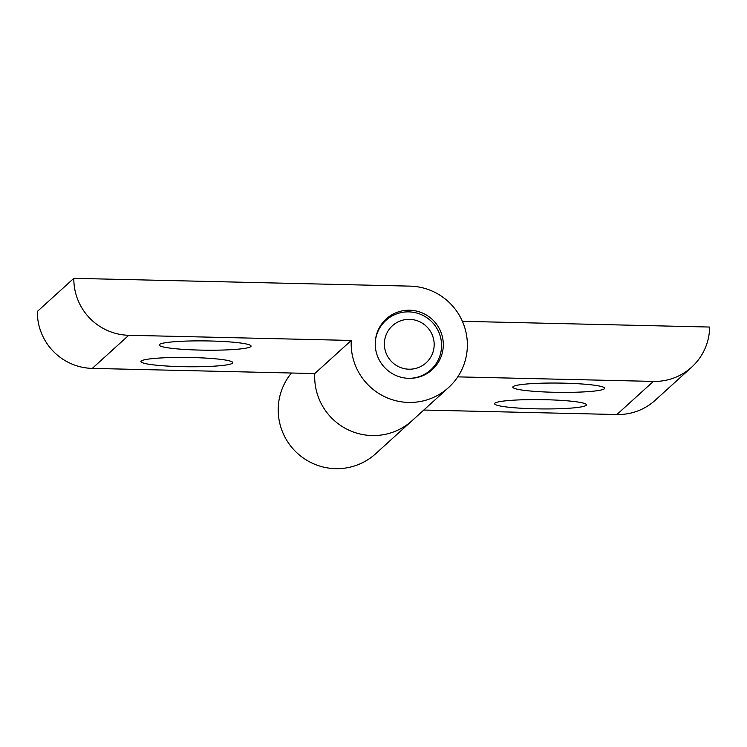 <?xml version="1.0" encoding="UTF-8"?>
<svg xmlns="http://www.w3.org/2000/svg" width="747" height="747" viewBox="0 0 747 747"><rect width="100%" height="100%" fill="white"/><g stroke="black" fill="none" stroke-linecap="round" stroke-linejoin="round"><path stroke-width="1.12" d="M604.398 388.767A45.931 4.641 0.7 0 1 556.207 392.315A45.931 4.641 0.7 0 1 512.825 387.151A45.931 4.641 0.7 0 1 513.096 386.647A45.931 4.641 0.7 0 1 561.286 383.108A45.931 4.641 0.7 0 1 604.678 388.272A45.931 4.641 0.7 0 1 604.398 388.767M586.162 405.322A45.931 4.641 0.7 0 1 537.971 408.87A45.931 4.641 0.7 0 1 494.589 403.707A45.931 4.641 0.7 0 1 494.859 403.203A45.931 4.641 0.7 0 1 543.05 399.664A45.931 4.641 0.7 0 1 586.432 404.827A45.931 4.641 0.7 0 1 586.162 405.322M351.258 340.445L314.776 373.556A58.453 57.818 47.8 0 0 347.953 429.702A58.453 57.818 47.8 0 0 412.073 420.682A58.453 57.818 -132.2 0 1 347.953 429.702A58.453 57.818 -132.2 0 1 314.776 373.556L92.283 368.392A55.95 55.334 -132.2 0 1 37.35 311.452L73.832 278.332L409.982 286.129A58.453 57.818 -132.2 0 1 463.542 324.105A58.453 57.818 -132.2 0 1 448.555 387.562A58.453 57.818 -132.2 0 1 384.434 396.592A58.453 57.818 -132.2 0 1 351.258 340.445L128.764 335.282A55.95 55.334 -132.2 0 1 73.832 278.332M457.752 376.871L653.364 381.409A55.95 55.334 47.8 0 0 691.647 367.179A55.95 55.334 47.8 0 0 709.65 327.046L462.393 321.313M291.479 373.014A58.453 57.818 47.8 0 0 296.326 452.271A58.453 57.818 47.8 0 0 375.592 453.793L448.555 387.562M423.792 410.047L616.882 414.529A55.95 55.334 47.8 0 0 655.166 400.299L691.647 367.179M409.58 319.361A25.053 24.782 47.8 0 0 384.369 343.704A25.053 24.782 47.8 0 0 408.964 369.205A25.053 24.782 47.8 0 0 434.175 344.862A25.053 24.782 47.8 0 0 409.58 319.361M375.349 341.192A33.4 33.036 -132.2 0 1 439.376 333.582A33.4 33.036 -132.2 0 1 409.067 378.346M141.239 361.044A45.931 4.641 0.7 0 1 189.43 357.496A45.931 4.641 0.7 0 1 232.812 362.659A45.931 4.641 0.7 0 1 232.541 363.163A45.931 4.641 0.7 0 1 184.35 366.702A45.931 4.641 0.7 0 1 140.968 361.539A45.931 4.641 0.7 0 1 141.239 361.044M159.484 344.488A45.931 4.641 0.7 0 1 207.675 340.94A45.931 4.641 0.7 0 1 251.057 346.104A45.931 4.641 0.7 0 1 250.777 346.599A45.931 4.641 0.7 0 1 202.586 350.147A45.931 4.641 0.7 0 1 159.204 344.983A45.931 4.641 0.7 0 1 159.484 344.488M409.683 310.22A34.241 33.867 -132.2 0 1 432.28 369.634A34.241 33.867 -132.2 0 1 377.478 356.095A34.241 33.867 -132.2 0 1 409.683 310.22M653.364 381.409L616.882 414.529M92.283 368.392L128.764 335.282M381.315 324.543L385.91 320.379M426.22 374.014L430.814 369.84"/></g></svg>
